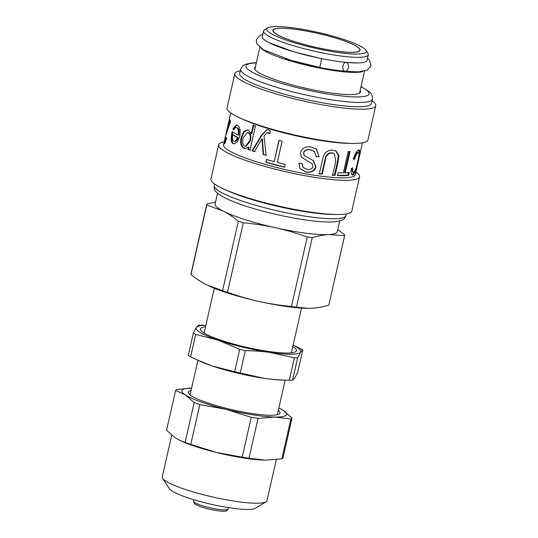<?xml version="1.0" encoding="UTF-8"?>
<svg xmlns="http://www.w3.org/2000/svg" width="538" height="538" viewBox="0 0 538 538"><rect width="100%" height="100%" fill="white"/><g stroke="black" fill="none" stroke-linecap="round" stroke-linejoin="round"><path stroke-width="0.81" d="M217.534 193.25L215.113 203.902A62.63 9.866 12.8 0 0 223.041 211.01C227.984 213.532 233.089 216.922 238.354 221.179L222.564 290.695L206.303 284.683C201.36 282.161 196.256 278.771 190.99 274.514L206.78 204.998L223.041 211.01A62.63 9.866 12.8 0 0 275.745 227.789C285.752 230.002 296.25 233.068 307.245 236.982L291.455 306.492C279.821 305.376 269.007 303.694 259.007 301.462C249.007 299.249 238.502 296.182 227.513 292.269L243.304 222.759C254.931 223.875 265.745 225.556 275.745 227.789A62.63 9.866 12.8 0 0 328.893 234.561L344.602 235.657L328.812 305.174C322.766 306.916 317.218 307.938 312.154 308.227L307.756 308.335L296.445 307.131L312.235 237.614C318.281 235.873 323.829 234.857 328.893 234.561A62.63 9.866 12.8 0 0 337.259 231.656L339.68 221.004M344.602 235.657A70.686 11.13 12.8 0 0 344.643 235.516A70.686 11.13 12.8 0 0 344.643 234.723L337.736 229.571M307.245 236.982A70.686 11.13 12.8 0 0 312.235 237.614M238.354 221.179A70.686 11.13 12.8 0 0 243.304 222.759M215.55 201.985L206.821 204.057A70.686 11.13 12.8 0 0 206.787 204.198A70.686 11.13 12.8 0 0 206.78 204.998M328.812 305.174A70.686 11.13 12.8 0 0 328.853 305.033L344.643 235.516M206.787 204.198L190.99 273.714A70.686 11.13 12.8 0 0 190.99 274.514M222.564 290.695A70.686 11.13 12.8 0 0 227.513 292.269M208.973 285.981A62.63 9.866 12.8 0 0 209.067 286.021A62.63 9.866 12.8 0 0 259.007 301.462A62.63 9.866 12.8 0 0 307.232 308.328L307.756 308.335M291.455 306.492A70.686 11.13 12.8 0 0 296.445 307.131M205.556 326.741A49.214 7.747 12.8 0 0 200.815 330.238A49.214 7.747 12.8 0 0 246.747 347.353A49.214 7.747 12.8 0 0 295.564 351.765A49.214 7.747 12.8 0 0 296.27 351.126A49.214 7.747 12.8 0 0 292.806 346.559M293.123 345.154A53.686 8.453 -167.2 0 1 300.614 352.155A53.686 8.453 -167.2 0 1 270.251 352.498A53.686 8.453 -167.2 0 1 218.098 340.137A53.686 8.453 -167.2 0 1 196.316 327.44A53.686 8.453 -167.2 0 1 205.872 325.329L201.73 325.255A60.397 9.509 -167.2 0 0 198.475 325.295L196.316 327.44L193.371 333.056L188.287 355.436A60.397 9.509 -167.2 0 0 190.62 356.802L195.704 334.414A60.397 9.509 -167.2 0 1 193.371 333.056M195.704 334.414L218.098 340.137L239.706 349.33L234.622 371.711L212.228 365.988A53.686 8.453 -167.2 0 1 199.403 360.998L190.62 356.802M245.301 350.655C254.245 350.756 262.557 351.368 270.251 352.498L294.407 357.804L289.323 380.191C280.385 380.09 272.067 379.478 264.38 378.349L240.217 373.042L245.301 350.655A60.397 9.509 -167.2 0 1 239.706 349.33M297.669 357.77L300.614 352.155L302.773 350.009L297.689 372.397L294.743 378.006L292.585 380.158L297.669 357.77A60.397 9.509 -167.2 0 1 294.407 357.804M302.773 350.009A60.397 9.509 -167.2 0 0 300.433 348.644L293.129 345.134M240.217 373.042A60.397 9.509 -167.2 0 1 234.622 371.711M292.585 380.158A60.397 9.509 -167.2 0 1 289.323 380.191L283.546 380.11A53.686 8.453 -167.2 0 1 264.38 378.349A53.686 8.453 -167.2 0 1 212.228 365.988L196.807 359.794M191.071 390.487A46.974 7.397 12.8 0 0 188.387 392.195A46.974 7.397 12.8 0 0 232.557 409.815A46.974 7.397 12.8 0 0 280.002 413.009A46.974 7.397 12.8 0 0 278.321 410.312M283.143 410.339A53.686 8.453 12.8 0 0 278.859 407.952L283.143 410.339A53.686 8.453 12.8 0 1 274.837 417.058L290.897 418.967A59.947 9.442 12.8 0 0 292.053 418.033L283.143 410.339M175.61 390.4L185.254 394.858L194.164 402.552L185.112 442.397L180.069 440.494L175.469 437.939L166.551 430.245L175.61 390.4A59.947 9.442 12.8 0 1 176.767 389.465L191.609 388.127A53.686 8.453 12.8 0 0 185.254 394.858A53.686 8.453 12.8 0 0 225.899 409.317A53.686 8.453 12.8 0 0 274.837 417.058L258.052 418.382L248.993 458.228L265.052 460.138A53.686 8.453 12.8 0 0 265.368 460.145L281.845 458.82A59.947 9.442 12.8 0 0 283.001 457.885L292.053 418.033M290.897 418.967L281.845 458.82M276.303 459.58L266.969 500.656A53.686 8.453 -167.2 0 1 266.001 501.82A53.686 8.453 -167.2 0 1 212.745 497.004A53.686 8.453 -167.2 0 1 162.644 478.336A53.686 8.453 -167.2 0 1 162.268 476.87L171.743 435.175M180.069 440.494L181.225 441.025A53.686 8.453 12.8 0 0 216.108 452.397A53.686 8.453 12.8 0 0 265.052 460.138M162.644 478.336L169.349 488.692A44.735 7.048 12.8 0 0 211.104 504.247A44.735 7.048 12.8 0 0 255.483 508.255L266.001 501.82M242.181 457.152L216.108 452.397L190.775 444.415L199.827 404.563L225.899 409.317L251.233 417.3L242.181 457.152A59.947 9.442 12.8 0 0 248.993 458.228M251.233 417.3A59.947 9.442 12.8 0 0 258.052 418.382M185.112 442.397A59.947 9.442 12.8 0 0 190.775 444.415M194.164 402.552A59.947 9.442 12.8 0 0 199.827 404.563M355.887 171.864A72.253 11.379 -167.2 0 1 357.555 173.169A72.253 11.379 -167.2 0 1 359.579 176.841L351.812 211.037A72.253 11.379 -167.2 0 1 336.479 214.494L332.618 214.44A67.553 10.639 -167.2 0 1 226.74 190.385L223.236 188.764A72.253 11.379 -167.2 0 1 210.903 179.019L218.67 144.83A72.253 11.379 -167.2 0 1 224.144 141.931M336.479 214.494A72.253 11.379 -167.2 0 1 223.236 188.764M359.579 176.841A72.253 11.379 -167.2 0 1 286.606 171.931A72.253 11.379 -167.2 0 1 218.67 144.83M355.779 172.335A67.553 10.639 -167.2 0 1 355.759 172.469L355.275 174.588A67.553 10.639 -167.2 0 1 287.043 169.995A67.553 10.639 -167.2 0 1 223.526 144.655L226.417 131.931L229.322 123.148A67.553 10.639 -167.2 0 1 228.838 121.272A67.553 10.639 -167.2 0 1 228.899 121.07L229.457 118.616M372.04 100.781A72.253 11.379 -167.2 0 1 373.708 102.086A72.253 11.379 -167.2 0 1 375.732 105.757L367.958 139.954A72.253 11.379 -167.2 0 1 352.625 143.411L348.765 143.357A67.553 10.639 -167.2 0 1 242.887 119.302L239.383 117.681A72.253 11.379 -167.2 0 1 227.049 107.936L234.817 73.74A72.253 11.379 -167.2 0 1 240.291 70.848M233.203 143.532C231.024 143.135 230.654 139.194 232.1 131.702A67.553 10.639 12.8 0 0 238.112 134.984C238.724 130.963 238.267 128.515 236.727 127.654L237.5 127.762L236.727 127.654C235.678 127.082 234.723 127.896 233.862 130.102L232.759 128.992L236.397 124.903L237.285 125.206C239.988 126.813 240.789 130.546 239.686 136.403L237.372 141.985L234.158 143.841L233.203 143.532L233.969 143.633C231.817 143.249 231.468 139.315 232.914 131.83M360.621 150.99A67.553 10.639 -167.2 0 1 360.588 151.205A67.553 10.639 -167.2 0 1 360.521 151.42L361.173 148.555A67.553 10.639 12.8 0 0 361.24 148.34L362.484 142.846M355.759 172.469A67.553 10.639 -167.2 0 1 355.719 172.597L356.371 169.752A67.553 10.639 12.8 0 0 356.405 169.625L360.588 151.205M358.086 162.214L358.738 159.349M358.712 150.021C360.339 149.894 360.13 153.66 358.093 161.319C356.465 169.396 354.777 173.949 353.029 174.984C351.522 175.375 350.924 173.276 351.233 168.697L352.666 167.742C352.35 171.037 352.686 172.543 353.661 172.247C355.046 171.407 356.364 167.917 357.635 161.79C359.209 155.186 359.384 152.167 358.173 152.725C357.024 153.068 355.773 155.321 354.414 159.477L353.305 158.858C355.315 153.411 357.118 150.458 358.712 150.021L359.344 149.954M354.293 171.804L352.188 174.763L353.029 174.984L352.464 175.018M351.778 168.354L352.464 172.046L353.661 172.247M357.333 152.503L358.523 152.691L357.333 152.503C356.203 152.839 354.959 155.085 353.607 159.241M337.487 175.576L338.133 172.732A67.553 10.639 12.8 0 0 343.352 172.866L348.187 151.582A67.553 10.639 12.8 0 0 350.063 151.561L345.228 172.839A67.553 10.639 12.8 0 0 349.29 172.597L348.644 175.442A67.553 10.639 -167.2 0 1 337.487 175.576M319.296 173.767L322.464 159.806C323.325 155.59 325.376 149.618 333.109 150.237L335.867 150.896L338.879 155.368L338.194 161.474L335.026 175.435A67.553 10.639 -167.2 0 1 332.612 175.254L335.766 161.36L334.414 153.572L332.672 153.148C328.368 152.826 325.92 155.193 325.335 160.257L322.175 174.151A67.553 10.639 -167.2 0 1 319.296 173.767M298.926 163.175L302.067 163.525L303.042 167.459L306.808 169.235C310.231 169.806 312.309 168.919 313.035 166.565L311.946 163.646L301.219 157.022L300.534 152.523C301.905 148.132 305.429 146.296 311.112 147.008L316.378 148.979L319.135 156.84L316.223 156.659L314.32 151.44L310.587 149.92C306.808 149.329 304.515 150.324 303.694 152.9L304.273 155.617L313.519 160.775L315.947 166.8C314.858 170.956 311.636 172.732 306.283 172.126L300.043 168.717L298.926 163.175M265.812 162.321L266.458 159.477A67.553 10.639 12.8 0 0 274.151 161.588L278.987 140.31A67.553 10.639 12.8 0 0 282.141 141.131L277.305 162.409A67.553 10.639 12.8 0 0 285.248 164.352L284.602 167.197A67.553 10.639 -167.2 0 1 265.812 162.321L266.774 159.416M254.494 151.709A67.553 10.639 -167.2 0 1 251.999 150.862L261.724 134.856L266.875 129.645L268.475 129.819L270.163 130.68L269.814 133.565L267.016 132.678L264.01 136L266.102 155.314A67.553 10.639 -167.2 0 1 263.163 154.446L261.979 138.932A67.553 10.639 -167.2 0 1 261.925 138.918L254.494 151.709M248.395 147.15A67.553 10.639 -167.2 0 1 248.348 147.136L245.274 148.663L244.084 148.394C240.903 146.76 239.941 143.081 241.192 137.365L243.62 131.743L247.198 129.893L248.381 130.169L251.172 133.666A67.553 10.639 12.8 0 0 251.233 133.693L253.183 125.139A67.553 10.639 12.8 0 0 255.463 125.959L249.968 150.156A67.553 10.639 -167.2 0 1 247.883 149.403L248.395 147.15L248.973 147.17L248.348 147.136M230.735 112.913L229.491 118.407A67.553 10.639 12.8 0 0 230.634 121.111L225.449 136.296L224.615 141.306L225.63 141.575M224.615 141.306C224.857 141.837 225.388 140.505 226.202 137.298L226.606 138.259C225.348 142.711 224.501 144.534 224.057 143.74L224.628 139.806M352.625 143.411A72.253 11.379 -167.2 0 1 239.383 117.681M375.732 105.757A72.253 11.379 -167.2 0 1 302.753 100.841A72.253 11.379 -167.2 0 1 234.817 73.74M371.422 103.504A67.553 10.639 -167.2 0 1 303.19 98.911A67.553 10.639 -167.2 0 1 239.672 73.572L240.654 69.261A67.553 10.639 12.8 0 0 304.172 94.601A67.553 10.639 12.8 0 0 372.404 99.194L371.422 103.504M360.157 90.505A54.358 8.561 -167.2 0 1 360.514 91.964A54.358 8.561 -167.2 0 1 305.611 88.266A54.358 8.561 -167.2 0 1 254.501 67.882A54.358 8.561 -167.2 0 1 255.456 66.719M237.5 127.762C239.013 128.609 239.464 131.043 238.845 135.072L238.112 134.984M234.064 129.631L232.759 128.992M233.573 129.12L236.807 125.004M234.528 143.861L233.969 143.633M234.521 141.205C236.007 141.75 237.224 140.505 238.193 137.472A66.658 10.498 -167.2 0 1 233.526 135.004L232.725 134.883C232.16 138.474 232.503 140.546 233.754 141.104L235.025 141.373M238.193 137.472L237.46 137.392A67.553 10.639 -167.2 0 1 232.725 134.883M233.754 141.104C235.254 141.655 236.491 140.418 237.46 137.392M358.819 149.988L358.839 153.021M349.337 151.319L344.502 172.604L345.228 172.839M348.51 172.362L347.864 175.206L348.644 175.442M347.864 175.206L337.534 175.368M335.577 150.774L338.308 155.247L337.595 161.239L334.428 175.193L335.026 175.435M334.428 175.193L332.04 175.018M334.414 153.572L332.168 152.92C327.924 152.604 325.503 154.978 324.905 160.035L321.751 173.929L322.175 174.151M321.751 173.929L318.906 173.552M301.905 163.505L302.975 167.379M311.791 163.539L301.186 156.968M316.216 148.865L319.135 156.84M318.792 156.632L315.92 156.457M314.172 151.333L310.379 149.732C306.647 149.154 304.38 150.149 303.566 152.731L304.205 155.543M313.358 160.66L315.624 166.598C314.528 170.748 311.347 172.53 306.068 171.938L299.996 168.65M279.202 140.216L274.151 161.588M284.669 167.069L266.128 162.261M254.985 151.696L252.524 150.862L262.127 134.957L261.676 134.984M252.524 150.862L251.999 150.862M262.127 134.957L261.724 134.856M262.174 134.83L267.09 129.624M270.17 133.505L267.225 132.664M266.438 155.253L263.163 154.446M263.539 154.399L262.416 138.905L261.979 138.932M262.416 138.905L261.925 138.918M245.57 148.663L244.709 148.434C241.575 146.813 240.627 143.148 241.885 137.432L244.165 131.965L247.527 129.934M253.761 125.159L251.818 133.713L251.233 133.693M250.52 150.163L247.883 149.403M248.462 149.423L248.973 147.17M245.496 146.309L246.101 146.343L250.486 140.586C251.32 136.175 250.681 133.552 248.569 132.704L247.218 132.496L243.122 138.185C242.228 142.61 242.786 145.267 244.797 146.154L245.496 146.309L249.908 140.566C250.742 136.154 250.089 133.525 247.951 132.664L247.218 132.496M224.891 143.222L225.173 141.501M230.035 123.296L229.322 123.148M230.19 123.323L229.766 121.272L228.899 121.07M362.827 71.487A53.686 8.453 -167.2 0 1 310.614 66.187A53.686 8.453 -167.2 0 1 261.253 48.407M344.508 71.097A49.879 7.855 -167.2 0 1 285.806 58.777M365.894 50.195L367.905 53.296A53.686 8.453 -167.2 0 1 368.274 54.768L367.003 60.364A53.686 8.453 -167.2 0 1 312.78 56.719A53.686 8.453 -167.2 0 1 262.302 36.577L263.573 30.975A53.686 8.453 -167.2 0 1 264.541 29.819L267.702 27.882A51.002 8.03 -167.2 0 1 315.342 31.803A51.002 8.03 -167.2 0 1 364.818 48.998A51.002 8.03 -167.2 0 1 365.894 50.195A51.002 8.03 -167.2 0 1 314.73 48.117A51.002 8.03 -167.2 0 1 267.702 27.882M368.274 54.768A53.686 8.453 -167.2 0 1 314.051 51.117A53.686 8.453 -167.2 0 1 263.573 30.975M358.886 47.929A44.735 7.048 -167.2 0 1 359.33 51.164A44.735 7.048 -167.2 0 1 314.952 47.156A44.735 7.048 -167.2 0 1 273.196 31.594A44.735 7.048 -167.2 0 1 308.543 31.426A44.735 7.048 -167.2 0 1 358.886 47.929M359.888 50.209A44.499 7.007 -167.2 0 1 314.959 47.122A44.499 7.007 -167.2 0 1 273.109 30.498A44.499 7.007 -167.2 0 1 311.811 32.105A44.499 7.007 -167.2 0 1 358.658 47.882A44.499 7.007 -167.2 0 1 359.888 50.209L359.821 50.451A44.486 7.007 -167.2 0 1 359.176 51.258M273.297 31.749A44.486 7.007 -167.2 0 1 273.069 30.74L273.109 30.498M262.8 34.398L259.935 35.4L256.29 39.832L256.754 43.686L263.432 49.765L291.058 60.377L319.283 67.311A4.472 0.699 -78.6 0 0 320.85 63.06A4.472 0.699 -78.6 0 0 321.045 58.534L293.58 51.789L269.175 42.71M342.988 65.69A4.472 2.784 95.5 0 1 346.048 62.401A4.472 2.784 95.5 0 1 348.389 67.115A4.472 2.784 95.5 0 1 345.188 71.305A4.472 2.784 95.5 0 1 342.988 65.69M228.462 507.603L228.132 509.049A17.673 2.784 -167.2 0 1 210.284 507.845A17.673 2.784 -167.2 0 1 193.667 501.221L193.996 499.775M345.974 215.516A67.553 10.639 -167.2 0 1 277.743 210.923A67.553 10.639 -167.2 0 1 214.225 185.583C214.151 190.122 214.258 191.232 221.844 196.242C228.589 200.096 238.697 204.057 252.174 208.119C268.166 212.873 284.447 216.592 301.024 219.282C315.564 221.589 326.815 222.436 334.771 221.817L341.415 220.412C343.466 219.813 344.986 218.179 345.974 215.516L346.337 213.929M361.011 86.732A63.08 9.933 -167.2 0 1 367.252 90.693A63.08 9.933 -167.2 0 1 296.922 87.607A63.08 9.933 -167.2 0 1 256.31 62.939M357.757 161.239L358.093 161.319M337.595 161.239L338.194 161.474M332.168 152.92L332.672 153.148M324.905 160.035L325.335 160.257M268.684 132.785L268.307 132.832M262.47 141.83L262.046 141.864M244.709 148.434L244.084 148.394M241.885 137.432L241.192 137.365M250.486 140.586L249.908 140.566M248.569 132.704L247.951 132.664M228.885 126.242L228.159 126.094M291.374 352.861L301.542 308.092M204.124 333.035L214.292 288.267M277.326 414.711L285.18 380.137M190.069 394.885L197.923 360.312M228.132 509.049C227.392 510.515 226.404 511.201 225.166 511.1C223.014 511.894 208.818 509.742 200.324 506.574C193.075 503.642 194.958 503.655 194.09 503.124L193.667 501.221M214.588 183.996L214.225 185.583M228.838 121.272L226.417 131.931M372.404 99.194C372.726 96.026 371.671 93.511 369.243 91.655L361.059 86.544M256.357 62.758L252.08 62.946L245.22 64.365L242.591 65.992L240.654 69.261M267.413 132.63L267.016 132.678M229.982 120.29L229.713 121.474M259.847 47.371L254.857 69.335M364.549 71.164L359.559 93.121M367.501 58.185L369.566 60.222L371.038 65.831L367.259 70.236L358.456 71.863L345.188 71.305M358.1 62.926L346.048 62.401"/></g></svg>
